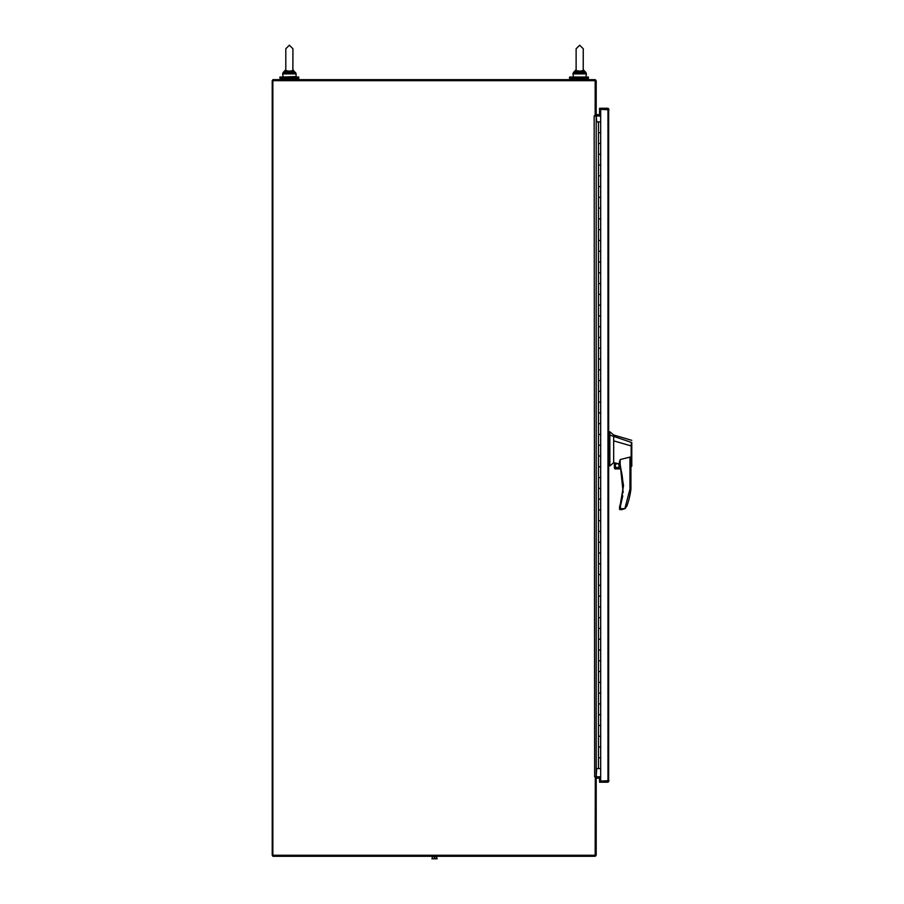 <?xml version="1.0" encoding="UTF-8"?>
<svg xmlns="http://www.w3.org/2000/svg" width="904" height="904" viewBox="0 0 904 904"><rect width="100%" height="100%" fill="white"/><g stroke="black" fill="none" stroke-linecap="round" stroke-linejoin="round"><path stroke-width="1.36" d="M595.171 115.701L596.199 115.701L596.199 81.19A1.537 1.537 0 0 0 594.651 79.642L272.861 79.642L272.861 856.28L594.651 856.28A1.537 1.537 0 0 0 596.199 854.743L596.199 777.124L595.307 776.796L595.171 855.263L272.217 855.263L272.217 80.671L595.171 80.671L595.171 115.701L594.165 115.859L594.651 776.796L596.199 776.796L596.199 116.017L594.651 116.017M596.199 778.344L600.685 777.824M595.77 777.124A1.537 1.537 0 0 1 596.708 776.796L600.685 776.796M600.685 116.017L596.708 116.017A1.537 1.537 0 0 1 595.77 115.701M600.685 115L596.199 114.48M279.935 77.055L298.795 77.055L298.795 78.298L279.935 78.298L279.935 77.055M436.813 858.472L436.813 856.811L434.519 856.811L434.519 858.472L437.129 858.8L431.897 858.8L434.519 858.8M434.519 856.811L432.225 856.811L432.225 858.472M596.199 768.569L600.685 768.569M599.409 757.789L600.663 757.789L599.409 757.789M600.663 121.904L600.663 132.685L599.409 132.685L600.663 132.685L600.663 143.465L598.471 143.465L598.471 132.685L599.409 132.685L598.471 132.685L598.471 121.904L600.685 121.904M600.663 768.569L600.663 736.229L599.409 736.229L600.663 736.229L600.663 714.68L599.409 714.68L600.663 714.68L600.663 693.119L599.409 693.119L600.663 693.119L600.663 671.57L599.409 671.57L600.663 671.57L600.663 650.01L599.409 650.01L600.663 650.01L600.663 628.461L599.409 628.461L600.663 628.461L600.663 606.9L599.409 606.9L600.663 606.9L600.663 585.34L599.409 585.34L600.663 585.34L600.663 563.791L599.409 563.791L600.663 563.791L600.663 542.231L599.409 542.231L600.663 542.231L600.663 520.681L599.409 520.681L600.663 520.681L600.663 499.121L599.409 499.121L600.663 499.121L600.663 477.572L599.409 477.572L600.663 477.572L600.663 456.011L599.409 456.011L600.663 456.011L600.663 434.462L599.409 434.462L600.663 434.462L600.663 412.902L599.409 412.902L600.663 412.902L600.663 391.342L599.409 391.342L600.663 391.342L600.663 369.792L599.409 369.792L600.663 369.792L600.663 348.232L599.409 348.232L600.663 348.232L600.663 326.683L599.409 326.683L600.663 326.683L600.663 305.123L599.409 305.123L600.663 305.123L600.663 283.573L599.409 283.573L600.663 283.573L600.663 262.013L599.409 262.013L600.663 262.013L600.663 240.464L599.409 240.464L600.663 240.464L600.663 218.904L599.409 218.904L600.663 218.904L600.663 197.343L599.409 197.343L600.663 197.343L600.663 175.794L599.409 175.794L600.663 175.794L600.663 165.014L598.471 165.014L598.471 154.234L599.409 154.234L598.471 154.234L598.471 143.465L600.663 143.465L600.663 154.234L599.409 154.234L600.663 154.234L600.663 165.014L598.471 165.014L598.471 175.794L599.409 175.794L598.471 175.794L598.471 186.574L599.409 186.574L598.471 186.574L598.471 197.343L599.409 197.343L598.471 197.343L598.471 208.123L599.409 208.123L598.471 208.123L598.471 218.904L599.409 218.904L598.471 218.904L598.471 229.684L599.409 229.684L598.471 229.684L598.471 240.464L599.409 240.464L598.471 240.464L598.471 251.233L599.409 251.233L598.471 251.233L598.471 262.013L599.409 262.013L598.471 262.013L598.471 272.793L599.409 272.793L598.471 272.793L598.471 283.573L599.409 283.573L598.471 283.573L598.471 294.342L599.409 294.342L598.471 294.342L598.471 305.123L599.409 305.123L598.471 305.123L598.471 315.903L599.409 315.903L598.471 315.903L598.471 326.683L599.409 326.683L598.471 326.683L598.471 337.463L599.409 337.463L598.471 337.463L598.471 348.232L599.409 348.232L598.471 348.232L598.471 359.012L599.409 359.012L598.471 359.012L598.471 369.792L599.409 369.792L598.471 369.792L598.471 380.573L599.409 380.573L598.471 380.573L598.471 391.342L599.409 391.342L598.471 391.342L598.471 402.122L599.409 402.122L598.471 402.122L598.471 412.902L599.409 412.902L598.471 412.902L598.471 423.682L599.409 423.682L598.471 423.682L598.471 434.462L599.409 434.462L598.471 434.462L598.471 445.231L599.409 445.231L598.471 445.231L598.471 456.011L599.409 456.011L598.471 456.011L598.471 466.792L599.409 466.792L598.471 466.792L598.471 477.572L599.409 477.572L598.471 477.572L598.471 488.341L599.409 488.341L598.471 488.341L598.471 499.121L599.409 499.121L598.471 499.121L598.471 509.901L599.409 509.901L598.471 509.901L598.471 520.681L599.409 520.681L598.471 520.681L598.471 531.462L599.409 531.462L598.471 531.462L598.471 542.231L599.409 542.231L598.471 542.231L598.471 553.011L599.409 553.011L598.471 553.011L598.471 563.791L599.409 563.791L598.471 563.791L598.471 574.571L599.409 574.571L598.471 574.571L598.471 585.34L599.409 585.34L598.471 585.34L598.471 596.12L599.409 596.12L598.471 596.12L598.471 606.9L599.409 606.9L598.471 606.9L598.471 617.681L599.409 617.681L598.471 617.681L598.471 628.461L599.409 628.461L598.471 628.461L598.471 639.23L599.409 639.23L598.471 639.23L598.471 650.01L599.409 650.01L598.471 650.01L598.471 660.79L599.409 660.79L598.471 660.79L598.471 671.57L599.409 671.57L598.471 671.57L598.471 682.339L599.409 682.339L598.471 682.339L598.471 693.119L599.409 693.119L598.471 693.119L598.471 703.9L599.409 703.9L598.471 703.9L598.471 714.68L599.409 714.68L598.471 714.68L598.471 725.449L599.409 725.449L598.471 725.449L598.471 736.229L599.409 736.229L598.471 736.229L598.471 747.009L599.409 747.009L598.471 747.009L598.471 768.569M600.663 186.574L599.409 186.574L600.663 186.574M600.663 208.123L599.409 208.123L600.663 208.123M600.663 229.684L599.409 229.684L600.663 229.684M600.663 251.233L599.409 251.233L600.663 251.233M600.663 272.793L599.409 272.793L600.663 272.793M600.663 294.342L599.409 294.342L600.663 294.342M600.663 315.903L599.409 315.903L600.663 315.903M600.663 337.463L599.409 337.463L600.663 337.463M600.663 359.012L599.409 359.012L600.663 359.012M600.663 380.573L599.409 380.573L600.663 380.573M600.663 402.122L599.409 402.122L600.663 402.122M600.663 423.682L599.409 423.682L600.663 423.682M600.663 445.231L599.409 445.231L600.663 445.231M600.663 466.792L599.409 466.792L600.663 466.792M600.663 488.341L599.409 488.341L600.663 488.341M600.663 509.901L599.409 509.901L600.663 509.901M600.663 531.462L599.409 531.462L600.663 531.462M600.663 553.011L599.409 553.011L600.663 553.011M600.663 574.571L599.409 574.571L600.663 574.571M600.663 596.12L599.409 596.12L600.663 596.12M600.663 617.681L599.409 617.681L600.663 617.681M600.663 639.23L599.409 639.23L600.663 639.23M600.663 660.79L599.409 660.79L600.663 660.79M600.663 682.339L599.409 682.339L600.663 682.339M600.663 703.9L599.409 703.9L600.663 703.9M600.663 725.449L599.409 725.449L600.663 725.449M600.663 747.009L599.409 747.009L600.663 747.009M598.471 121.904L596.199 121.904M608.674 108.864L608.121 109.282L608.991 109.802L599.555 109.282L599.555 108.265L607.443 108.265A1.537 1.537 0 0 1 608.674 108.864L608.674 781.61A1.537 1.537 0 0 1 607.443 782.209L599.555 782.209L599.555 781.18L608.991 780.672L608.121 781.192L608.674 781.61M608.121 109.282L600.685 109.282L600.685 781.18M600.685 109.282L599.555 109.282L599.555 115M608.121 781.192L599.555 781.18L599.555 777.824M607.963 780.672L607.963 109.802M623.172 492.556L620.144 464.159L619.522 464.362A69.167 69.167 0 0 1 619.85 505.844L620.46 506.037L622.754 495.889M614.697 467.865L614.697 462.882L619.5 463.933L620.144 459.582L620.144 464.159L623.523 485.617L619.5 508.986L620.46 508.658L620.144 509.63L621.816 509.63L624.867 508.681L626.89 506.059A79.755 79.755 0 0 0 630.924 489.233L630.924 460.452M631.783 440.338L613.68 434.993L609.85 431.762L609.85 465.933L613.68 462.69L613.68 461.481M609.85 431.762L608.991 431.762L608.991 465.933L609.85 465.933M615.014 465.673C616.46 468.487 617.918 468.487 619.376 465.673C617.918 462.859 616.46 462.859 615.014 465.673M615.172 465.673A2.023 2.023 0 0 0 617.195 467.696A2.023 2.023 0 0 0 619.217 465.673A2.023 2.023 0 0 0 617.195 463.65A2.023 2.023 0 0 0 615.172 465.673M631.783 449.909L631.783 446.113L613.68 440.858L613.68 462.69L614.381 462.859L614.381 467.865L620.641 468.193L619.522 464.362A0.644 0.644 0 0 1 619.5 464.159L619.5 463.933M631.783 446.067L631.783 465.797L631.783 442.542L609.85 435.073M631.783 466.249L630.924 466.859M631.139 465.289C630.947 467.379 630.935 467.391 631.105 465.311L631.184 446.135M620.144 459.582L629.952 457.085L630.924 460.441M613.68 440.858L613.68 436.203M631.207 446.135L631.297 443.276M619.85 505.844L619.522 506.861A0.644 0.644 16.5 0 0 619.5 507.065L620.46 506.037L620.46 508.658L624.856 508.658L629.952 489.177L630.924 489.233M619.5 461.209L619.5 464.159L620.144 464.159L619.522 464.362M624.856 508.658L621.816 509.63M620.822 468.893L614.844 468.893L620.822 468.893M614.844 468.893L614.381 467.865L620.641 468.193M619.5 508.986L620.46 508.658L619.5 508.986A0.644 0.644 0 0 0 620.144 509.63M625.613 508.059L624.879 508.681M631.783 448.169L631.783 446.113M588.414 77.055L588.414 78.298L569.554 78.298L569.554 77.055L588.414 77.055M596.708 121.904L596.199 116.017M596.199 776.796L596.708 768.569M285.867 70.602L289.37 71.179L292.873 70.58L293.054 71.653L289.337 72.614M292.93 48.771L289.37 45.2L285.8 48.771L289.37 45.2L292.93 48.771L292.873 70.58M285.687 69.981L284.884 72.41L285.675 71.653L289.37 72.614L289.348 71.179M293.054 69.981L294.105 73.1L293.856 72.41L294.105 73.1L289.37 72.614L289.37 73.891L284.455 73.891L284.624 73.1L289.37 72.614M285.314 70.602L284.884 72.41L283.212 72.41L282.624 73.891L283.167 77.055L296.105 76.524L296.105 73.891L294.275 73.891L294.105 73.1L294.275 73.891L289.37 73.891M576.13 70.354L575.995 71.653L579.724 72.614M576.006 69.981L575.204 72.41L575.995 71.653M585.837 72.41L586.425 73.891L583.261 69.676L585.837 72.41L584.176 72.41L584.436 73.1L583.261 69.823L584.176 72.41L583.385 71.653L579.69 72.614L579.69 71.179L576.187 70.58M575.204 72.41L574.774 73.891L572.955 73.891L576.119 69.676L573.543 72.41L575.204 72.41L576.119 69.823L574.955 73.1L579.69 72.614L579.69 73.891L584.606 73.891L584.436 73.1L579.69 72.614M293.054 71.653L295.518 72.41L296.105 73.891L292.93 69.676L296.105 73.891M284.884 72.41L284.624 73.1M574.774 73.891L579.69 73.891M583.385 71.653L583.204 70.58L579.69 71.179M583.204 70.58L583.261 48.771L579.69 45.2L576.119 48.771L576.119 70.275M622.867 485.617L623.523 485.617M608.991 433.502L609.85 433.502M629.952 489.177L629.952 457.085M609.85 461.277L608.991 461.277M609.85 434.44L608.991 434.44M283.212 72.41L285.8 69.676L282.624 73.891L284.455 73.891M572.978 73.586L573.543 72.41L572.955 73.891L573.543 72.41L572.955 73.891L573.498 77.055L585.894 77.055L586.425 73.891L584.606 73.891M281.28 79.642L281.28 78.298M297.45 79.642L297.45 78.298M570.899 78.298L570.899 79.642M587.069 78.298L587.069 79.642M285.8 48.771L285.8 70.275M583.261 48.771L579.69 45.2L576.119 48.771"/></g></svg>
